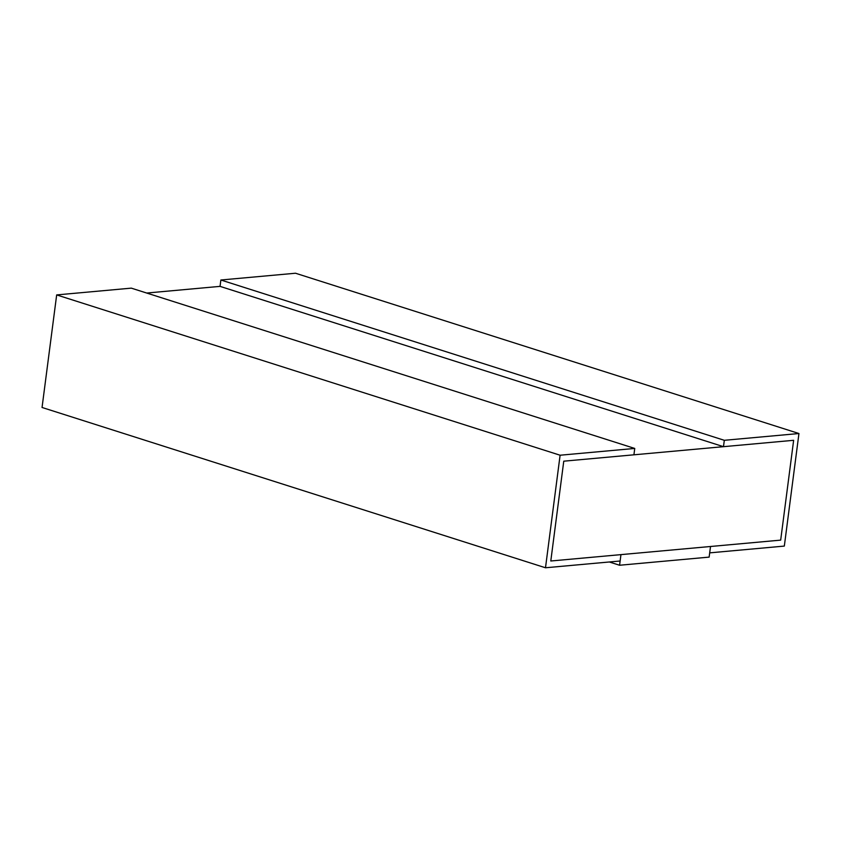<?xml version="1.0" encoding="UTF-8"?>
<svg xmlns="http://www.w3.org/2000/svg" width="841" height="841" viewBox="0 0 841 841"><rect width="100%" height="100%" fill="white"/><g stroke="black" fill="none" stroke-linecap="round" stroke-linejoin="round"><path stroke-width="1.26" d="M793.641 440.306L563.764 461.183L550.792 561L780.679 540.122L793.641 440.306L780.679 540.122L550.792 561L563.764 461.183L793.641 440.306L723.481 446.676L724.311 440.306L220.868 280L220.048 286.371L146.691 293.036L220.048 286.371L723.481 446.676L220.048 286.371L220.868 280L724.311 440.306L798.95 433.525L295.506 273.23L220.868 280L295.506 273.23L798.95 433.525L784.327 546.082L709.699 552.863L710.519 546.492L780.679 540.122L793.641 440.306L780.679 540.122L710.519 546.492L709.699 552.863L784.327 546.082L798.95 433.525L724.311 440.306L723.481 446.676L793.641 440.306M634.745 448.442L633.925 454.813L563.764 461.183L550.792 561L620.952 554.629L620.132 561L545.494 567.77L560.106 455.223L634.745 448.442L131.301 288.137L634.745 448.442L560.106 455.223L56.673 294.918L560.106 455.223L545.494 567.77L42.05 407.475L545.494 567.77L620.132 561L620.952 554.629L550.792 561L563.764 461.183L633.925 454.813L634.745 448.442M131.301 288.137L56.673 294.918L42.05 407.475L56.673 294.918L131.301 288.137M709.142 557.11L619.575 565.247L609.315 561.977L619.575 565.247L709.142 557.11L710.519 546.492L620.952 554.629L619.575 565.247L620.952 554.629L710.519 546.492L709.142 557.11"/></g></svg>
